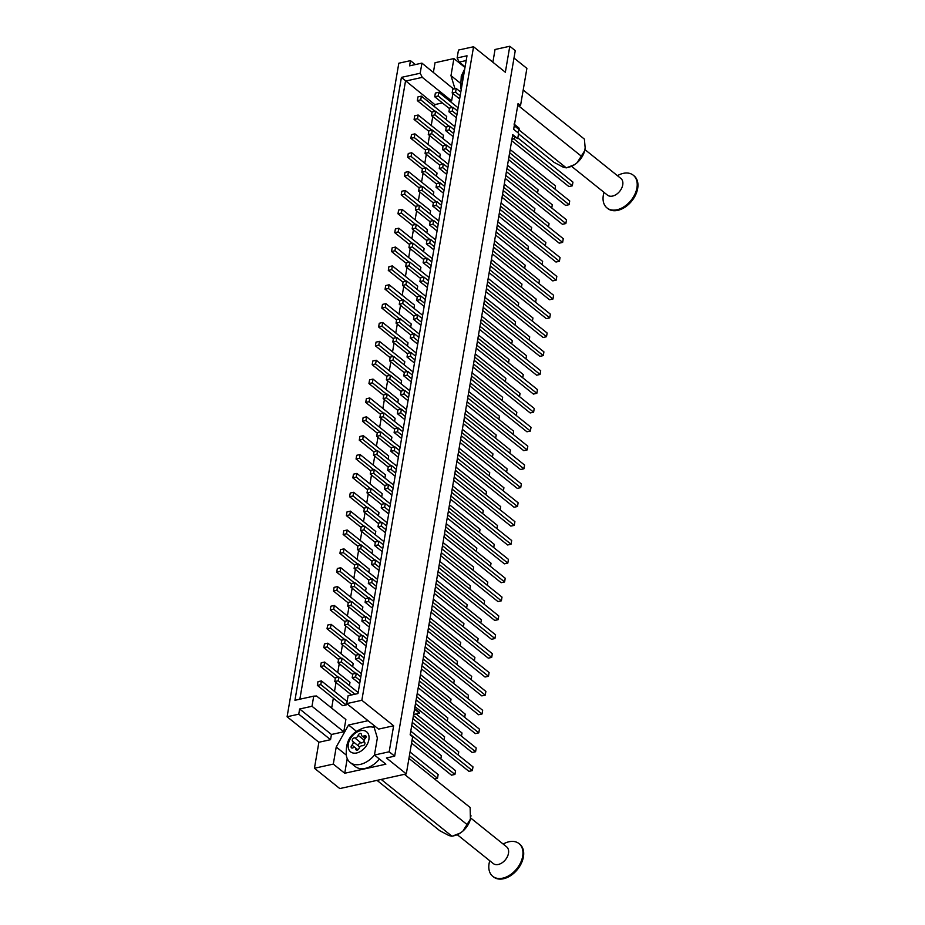 <?xml version="1.0" encoding="UTF-8"?>
<svg xmlns="http://www.w3.org/2000/svg" width="925" height="925" viewBox="0 0 925 925"><rect width="100%" height="100%" fill="white"/><g stroke="black" fill="none" stroke-linecap="round" stroke-linejoin="round"><path stroke-width="1.39" d="M517.618 106.167L520.544 105.519L518.069 103.531L513.653 129.315L518.624 133.304L517.711 138.634L512.739 134.657L414.654 708.504L419.626 712.493L419.499 713.198L414.527 709.209L410.157 734.785L412.642 736.774L406.295 773.913L339.776 788.574L314.442 768.247L333.301 764.096L336.226 747.007L348.563 724.992L368.069 720.702M520.544 105.519L526.892 68.381L513.988 58.032M435.004 111.301L420.748 99.865L421.372 96.142L446.706 116.469L446.162 119.672M431.778 130.159L417.522 118.724L418.158 115.012L443.48 135.328L442.936 138.53M428.553 149.029L414.296 137.582L414.932 133.871L440.265 154.198L439.71 157.4M425.327 167.887L411.07 156.452L411.706 152.741L437.039 173.056L436.484 176.259M422.101 186.758L407.844 175.311L408.48 171.599L433.813 191.926L433.27 195.117M418.875 205.616L404.618 194.181L405.254 190.469L430.587 210.784L430.044 213.987M415.66 224.474L401.392 213.039L402.028 209.327L427.362 229.654L426.818 232.846M412.434 243.344L398.178 231.909L398.802 228.198L424.136 248.513L423.592 251.716M409.208 262.203L394.952 250.767L395.588 247.056L420.91 267.371L420.366 270.574M405.983 281.073L391.726 269.637L392.362 265.914L417.695 286.241L417.14 289.444M402.757 299.931L388.5 288.496L389.136 284.784L414.469 305.1L413.914 308.303M399.531 318.801L385.274 307.354L385.91 303.643L411.243 323.97L410.688 327.172M396.305 337.66L382.048 326.224L382.684 322.513L408.017 342.828L407.474 346.031M393.079 356.53L378.822 345.083L379.458 341.371L404.792 361.698L404.248 364.889M389.864 375.388L375.596 363.953L376.232 360.241L401.566 380.557L401.022 383.759M386.638 394.247L372.382 382.811L373.006 379.1L398.34 399.427L397.796 402.618M383.413 413.117L369.156 401.681L369.792 397.97L395.114 418.285L394.57 421.488M380.187 431.975L365.93 420.54L366.566 416.828L391.899 437.143L391.344 440.346M376.961 450.845L362.704 439.41L363.34 435.687L388.673 456.013L388.118 459.216M373.735 469.703L359.478 458.268L360.114 454.557L385.447 474.872L384.904 478.075M370.509 488.573L356.252 477.127L356.888 473.415L382.222 493.742L381.678 496.933M367.283 507.432L353.026 495.997L353.662 492.285L378.996 512.6L378.452 515.803M364.068 526.302L349.8 514.855L350.436 511.143L375.77 531.47L375.226 534.662M360.842 545.16L346.586 533.725L347.222 530.013L372.544 550.329L372 553.532M357.617 564.019L343.36 552.583L343.996 548.872L369.329 569.199L368.774 572.39M354.391 582.889L340.134 571.453L340.77 567.73L366.103 588.057L365.548 591.26M351.165 601.747L336.908 590.312L337.544 586.6L362.877 606.916L362.322 610.118M347.939 620.617L333.682 609.182L334.318 605.459L359.652 625.786L359.108 628.988M344.713 639.476L330.456 628.04L331.092 624.329L356.426 644.644L355.882 647.847M341.498 658.346L327.23 646.899L327.866 643.187L353.2 663.514L352.656 666.705M338.272 677.204L324.016 665.769L324.64 662.057L349.974 682.372L349.43 685.575M321.426 680.916L346.748 701.243L346.123 704.954L342.689 705.706L317.356 685.39L320.79 684.627L321.426 680.916L317.992 681.667L317.356 685.39M464.998 67.467L453.897 58.564L450.984 75.642L454.961 88.742M453.897 58.564L435.039 62.727L433.397 72.335M314.442 768.247L318.882 742.255L330.549 739.688L331.439 734.485L343.776 731.768L345.869 719.511L316.57 696.005L313.714 696.155L311.991 706.272L299.642 708.989L298.752 714.181L287.097 716.759L398.814 63.212L410.469 60.645L409.578 65.848L421.927 63.12L453.643 89.043M452.88 93.517L451.62 100.883L449.943 101.253M442.381 102.918L434.819 104.583L434.461 106.641M432.75 116.642L431.235 125.511M429.535 135.501L428.009 144.369M426.309 154.371L424.795 163.239M423.083 173.229L421.569 182.098M419.858 192.099L418.343 200.968M416.632 210.958L415.117 219.826M413.406 229.828L411.891 238.685M410.18 248.686L408.665 257.555M406.965 267.545L405.439 276.413M403.739 286.415L402.225 295.283M400.513 305.273L398.999 314.142M397.288 324.143L395.773 333.012M394.062 343.002L392.547 351.87M390.836 361.872L389.321 370.74M387.61 380.73L386.095 389.598M384.384 399.588L382.869 408.457M381.169 418.458L379.643 427.327M377.943 437.317L376.429 446.185M374.717 456.187L373.203 465.055M371.492 475.045L369.977 483.914M368.266 493.915L366.751 502.784M365.04 512.774L363.525 521.642M361.814 531.644L360.299 540.501M358.588 550.502L357.073 559.371M355.373 569.361L353.859 578.229M352.147 588.231L350.633 597.099M348.922 607.089L347.407 615.957M345.696 625.959L344.181 634.827M342.47 644.817L340.955 653.686M339.244 663.688L337.729 672.556M336.018 682.546L334.503 691.414M333.347 698.213L331.659 708.111M347.233 758.593L344.724 773.254L385.875 764.189L374.452 755.031L377.365 737.942L373.446 725.015M374.452 755.031L389.194 751.782L393.634 725.778L378.556 729.108L346.759 703.613L348.112 695.727L357.975 693.553L466.998 55.778L457.123 57.951L458.476 50.066L473.565 46.747L505.351 72.242L509.791 46.25L495.048 49.499L492.875 62.229M313.714 696.155L294.936 700.294L401.415 77.376L420.193 73.237L422.309 77.365L405.508 81.076L299.85 699.207M421.927 63.12L420.193 73.237M389.194 751.782L394.663 756.164L386.43 757.968L406.295 773.913M344.724 773.254L333.301 764.096M509.791 46.25L515.26 50.632L394.663 756.164M393.634 725.778L361.848 700.283L473.565 46.747M318.882 742.255L287.097 716.759M361.848 700.283L346.759 703.613M330.549 739.688L298.752 714.181M331.439 734.485L299.642 708.989M343.776 731.768L311.991 706.272M434.819 104.583L401.415 77.376M451.62 100.883L422.309 77.365M415.36 64.565L410.469 60.645M465.113 66.797L459.239 62.091L457.123 57.951M466.177 60.553L459.239 62.091M346.262 755.066L336.226 747.007M356.472 731.34L348.563 724.992M460.234 83.065L450.984 75.642M434.507 778.931L437.513 778.272L438.149 774.549L410.041 752.002M437.513 778.272L409.405 755.725M346.123 704.954L320.79 684.627M411.556 743.145L451.504 775.185L454.927 774.433L455.562 770.71L410.238 734.346M454.927 774.433L412.087 740.058M354.946 694.224L338.203 680.788L338.839 677.077L335.417 677.84L334.781 681.552L338.203 680.788M351.512 694.976L334.781 681.552M358.148 692.559L338.839 677.077M411.752 725.489L468.917 771.346L472.351 770.594L472.987 766.871L412.908 718.69M472.351 770.594L412.284 722.402M360.183 680.615L355.628 676.95L356.264 673.238L352.83 674.001L352.194 677.713L355.628 676.95M359.663 683.702L352.194 677.713M360.819 676.903L356.264 673.238M440.82 758.893L441.375 755.69L410.781 731.155M335.324 678.349L320.582 666.52L324.016 665.769M324.64 662.057L321.218 662.809L320.582 666.52M458.245 755.054L458.788 751.852L413.463 715.487M355.686 673.365L341.429 661.93L342.065 658.218L338.631 658.97L338.007 662.682L341.429 661.93M352.737 674.51L338.007 662.682M361.363 673.701L342.065 658.218M414.978 706.619L472.143 752.476L475.577 751.724L476.213 748.013L416.134 699.82M475.577 751.724L415.498 703.532M363.409 661.745L358.854 658.091L359.478 654.38L356.056 655.131L355.42 658.843L358.854 658.091M362.889 664.832L355.42 658.843M364.045 658.033L359.478 654.38M444.046 740.023L444.601 736.82L416.077 713.95M338.55 659.49L323.808 647.662L327.23 646.899M327.866 643.187L324.444 643.95L323.808 647.662M461.471 736.184L462.014 732.993L416.689 696.629M358.912 654.507L344.655 643.06L345.291 639.348L341.857 640.112L341.221 643.823L344.655 643.06M355.963 655.652L341.221 643.823M364.589 654.842L345.291 639.348M418.204 687.761L475.369 733.618L478.803 732.866L479.439 729.154L419.36 680.962M478.803 732.866L418.724 684.673M366.635 642.887L362.068 639.221L362.704 635.51L359.282 636.273L358.646 639.984L362.068 639.221M366.103 645.974L358.646 639.984M367.271 639.175L362.704 635.51M447.272 721.165L447.816 717.962L417.233 693.426M341.776 640.62L327.034 628.792L330.456 628.04M331.092 624.329L327.67 625.08L327.034 628.792M464.697 717.326L465.24 714.123L419.904 677.759M362.137 635.637L347.881 624.202L348.517 620.49L345.083 621.242L344.447 624.953L347.881 624.202M359.189 636.782L344.447 624.953M367.815 635.972L348.517 620.49M421.43 668.891L478.595 714.759L482.029 713.996L482.653 710.284L422.586 662.092M482.029 713.996L421.95 665.815M369.861 624.028L365.294 620.363L365.93 616.651L362.507 617.403L361.872 621.114L365.294 620.363M369.329 627.104L361.872 621.114M370.497 620.305L365.93 616.651M450.498 702.295L451.042 699.103L420.459 674.556M345.002 621.762L330.26 609.933L333.682 609.182M334.318 605.459L330.884 606.222L330.26 609.933M467.911 698.456L468.466 695.265L423.13 658.901M365.363 616.778L351.107 605.343L351.743 601.62L348.309 602.383L347.673 606.095L351.107 605.343M362.415 617.923L347.673 606.095M371.041 617.114L351.743 601.62M424.644 650.032L481.821 695.889L485.243 695.138L485.879 691.426L425.812 643.233M485.243 695.138L425.176 646.945M373.087 605.158L368.52 601.504L369.156 597.781L365.733 598.544L365.097 602.256L368.52 601.504M372.555 608.245L365.097 602.256M373.723 601.447L369.156 597.781M453.724 683.436L454.267 680.233L423.685 655.698M348.216 602.892L333.474 591.063L336.908 590.312M337.544 586.6L334.11 587.352L333.474 591.063M471.137 679.597L471.692 676.395L426.356 640.031M368.589 597.908L354.333 586.473L354.957 582.762L351.535 583.513L350.899 587.225L354.333 586.473M365.641 599.053L350.899 587.225M374.267 598.244L354.957 582.762M427.87 631.162L485.047 677.031L488.469 676.268L489.105 672.556L429.038 624.375M488.469 676.268L428.402 628.087M376.313 586.3L371.746 582.634L372.382 578.923L368.948 579.674L368.312 583.386L371.746 582.634M375.781 589.375L368.312 583.386M376.949 582.588L372.382 578.923M456.95 664.566L457.493 661.375L426.899 636.839M351.442 584.033L336.7 572.205L340.134 571.453M340.77 567.73L337.336 568.493L336.7 572.205M474.363 660.728L474.907 657.536L429.582 621.172M371.815 579.05L357.547 567.615L358.183 563.903L354.761 564.655L354.125 568.366L357.547 567.615M368.867 580.195L354.125 568.366M377.493 579.385L358.183 563.903M431.096 612.304L488.273 658.161L491.695 657.409L492.331 653.697L432.264 605.505M491.695 657.409L431.628 609.217M379.539 567.43L374.972 563.776L375.608 560.064L372.174 560.816L371.538 564.528L374.972 563.776M379.007 570.517L371.538 564.528M380.163 563.718L375.608 560.064M460.176 645.708L460.719 642.505L430.125 617.969M354.668 565.163L339.926 553.347L343.36 552.583M343.996 548.872L340.562 549.623L339.926 553.347M477.589 641.869L478.132 638.666L432.808 602.302M375.03 560.18L360.773 548.745L361.409 545.033L357.987 545.785L357.351 549.508L360.773 548.745M372.093 561.325L357.351 549.508M380.718 560.515L361.409 545.033M434.322 593.434L491.487 639.302L494.921 638.539L495.557 634.827L435.478 586.647M494.921 638.539L434.854 590.358M382.753 548.571L378.198 544.906L378.834 541.194L375.4 541.946L374.764 545.669L378.198 544.906M382.233 551.647L374.764 545.669M383.389 544.86L378.834 541.194M463.39 626.849L463.945 623.647L433.351 599.111M357.894 546.305L343.152 534.477L346.586 533.725M347.222 530.013L343.788 530.765L343.152 534.477M480.815 623.011L481.358 619.808L436.033 583.444M378.256 541.322L363.999 529.886L364.635 526.175L361.201 526.926L360.577 530.638L363.999 529.886M375.319 542.466L360.577 530.638M383.944 541.657L364.635 526.175M437.548 574.575L494.713 620.432L498.147 619.681L498.783 615.969L438.704 567.777M498.147 619.681L438.068 571.488M385.979 529.701L381.424 526.048L382.06 522.336L378.626 523.087L377.99 526.799L381.424 526.048M385.459 532.788L377.99 526.799M386.615 525.99L382.06 522.336M466.616 607.979L467.171 604.777L436.577 580.241M361.12 527.435L346.378 515.618L349.8 514.855M350.436 511.143L347.014 511.907L346.378 515.618M484.041 604.141L484.584 600.938L439.259 564.574M381.482 522.463L367.225 511.016L367.861 507.305L364.427 508.068L363.791 511.779L367.225 511.016M378.533 523.596L363.791 511.779M387.159 522.787L367.861 507.305M440.774 555.717L497.939 601.574L501.373 600.822L502.009 597.099L441.93 548.918M501.373 600.822L441.294 552.63M389.205 510.843L384.65 507.178L385.274 503.466L381.852 504.229L381.216 507.941L384.65 507.178M388.685 513.93L381.216 507.941M389.841 507.131L385.274 503.466M469.842 589.121L470.386 585.918L439.803 561.382M364.346 508.577L349.604 496.748L353.026 495.997M353.662 492.285L350.24 493.037L349.604 496.748M487.267 585.282L487.81 582.079L442.485 545.715M384.708 503.593L370.451 492.158L371.087 488.446L367.653 489.198L367.017 492.909L370.451 492.158M381.759 504.738L367.017 492.909M390.385 503.928L371.087 488.446M444 536.847L501.165 582.715L504.599 581.952L505.223 578.241L445.156 530.048M504.599 581.952L444.52 533.76M392.431 491.973L387.864 488.319L388.5 484.608L385.078 485.359L384.442 489.071L387.864 488.319M391.899 495.06L384.442 489.071M393.067 488.261L388.5 484.608M473.068 570.251L473.612 567.06L443.029 542.512M367.572 489.718L352.83 477.89L356.252 477.127M356.888 473.415L353.466 474.178L352.83 477.89M490.493 566.412L491.036 563.221L445.7 526.857M387.933 484.735L373.677 473.288L374.313 469.576L370.879 470.339L370.243 474.051L373.677 473.288M384.985 485.879L370.243 474.051M393.611 485.07L374.313 469.576M447.214 517.988L504.391 563.845L507.813 563.094L508.449 559.382L448.382 511.19M507.813 563.094L447.746 514.901M395.657 473.114L391.09 469.449L391.726 465.738L388.303 466.501L387.667 470.212L391.09 469.449M395.125 476.202L387.667 470.212M396.293 469.403L391.726 465.738M476.294 551.393L476.837 548.19L446.255 523.654M370.786 470.848L356.056 459.02L359.478 458.268M360.114 454.557L356.68 455.308L356.056 459.02M493.707 547.554L494.262 544.351L448.926 507.987M391.159 465.865L376.903 454.429L377.539 450.718L374.105 451.469L373.469 455.181L376.903 454.429M388.211 467.009L373.469 455.181M396.837 466.2L377.539 450.718M450.44 499.118L507.617 544.987L511.039 544.224L511.675 540.512L451.608 492.32M511.039 544.224L450.972 496.043M398.883 454.256L394.316 450.591L394.952 446.879L391.518 447.631L390.893 451.342L394.316 450.591M398.351 457.332L390.893 451.342M399.519 450.533L394.952 446.879M479.52 532.523L480.063 529.331L449.481 504.784M374.012 451.99L359.27 440.161L362.704 439.41M363.34 435.687L359.906 436.45L359.27 440.161M496.933 528.684L497.488 525.493L452.152 489.128M394.385 447.006L380.117 435.571L380.753 431.848L377.331 432.611L376.695 436.322L380.117 435.571M391.437 448.151L376.695 436.322M400.062 447.342L380.753 431.848M453.666 480.26L510.843 526.117L514.265 525.365L514.901 521.654L454.834 473.461M514.265 525.365L454.198 477.173M402.109 435.386L397.542 431.732L398.178 428.009L394.744 428.772L394.108 432.484L397.542 431.732M401.577 438.473L394.108 432.484M402.733 431.674L398.178 428.009M482.746 513.664L483.289 510.461L452.695 485.926M377.238 433.12L362.496 421.291L365.93 420.54M366.566 416.828L363.132 417.58L362.496 421.291M500.159 509.825L500.703 506.623L455.377 470.258M397.6 428.136L383.343 416.701L383.979 412.989L380.557 413.741L379.921 417.453L383.343 416.701M394.663 429.281L379.921 417.453M403.288 428.472L383.979 412.989M456.892 461.39L514.069 507.258L517.491 506.495L518.127 502.784L458.06 454.603M517.491 506.495L457.424 458.314M405.323 416.528L400.768 412.862L401.404 409.151L397.97 409.902L397.334 413.625L400.768 412.862M404.803 419.603L397.334 413.625M405.959 412.816L401.404 409.151M485.96 494.794L486.515 491.603L455.921 467.067M380.464 414.261L365.722 402.433L369.156 401.681M369.792 397.97L366.358 398.721L365.722 402.433M503.385 490.955L503.928 487.764L458.603 451.4M400.826 409.278L386.569 397.842L387.205 394.131L383.783 394.882L383.147 398.594L386.569 397.842M397.889 410.422L383.147 398.594M406.514 409.613L387.205 394.131M460.118 442.532L517.283 488.388L520.717 487.637L521.353 483.925L461.274 435.733M520.717 487.637L460.65 439.444M408.549 397.658L403.994 394.004L404.63 390.292L401.196 391.044L400.56 394.755L403.994 394.004M408.029 400.745L400.56 394.755M409.185 393.946L404.63 390.292M489.186 475.936L489.741 472.733L459.147 448.197M383.69 395.391L368.948 383.574L372.382 382.811M373.006 379.1L369.584 379.851L368.948 383.574M506.611 472.097L507.154 468.894L461.829 432.53M404.052 390.408L389.795 378.972L390.431 375.261L386.997 376.012L386.373 379.736L389.795 378.972M401.103 391.553L386.373 379.736M409.74 390.743L390.431 375.261M463.344 423.673L520.509 469.53L523.943 468.778L524.579 465.055L464.5 416.874M523.943 468.778L463.864 420.586M411.775 378.799L407.22 375.134L407.844 371.422L404.422 372.174L403.786 375.897L407.22 375.134M411.255 381.875L403.786 375.897M412.411 375.087L407.844 371.422M492.412 457.077L492.967 453.874L462.373 429.339M386.916 376.533L372.174 364.704L375.596 363.953M376.232 360.241L372.81 360.993L372.174 364.704M509.837 453.238L510.38 450.036L465.055 413.672M407.278 371.549L393.021 360.114L393.657 356.403L390.223 357.154L389.587 360.866L393.021 360.114M404.329 372.694L389.587 360.866M412.955 371.885L393.657 356.403M466.57 404.803L523.735 450.66L527.169 449.908L527.805 446.197L467.726 398.004M527.169 449.908L467.09 401.716M415.001 359.929L410.434 356.275L411.07 352.564L407.647 353.315L407.012 357.027L410.434 356.275M414.469 363.016L407.012 357.027M415.637 356.217L411.07 352.564M495.638 438.207L496.182 435.004L465.599 410.469M390.142 357.663L375.4 345.846L378.822 345.083M379.458 341.371L376.036 342.134L375.4 345.846M513.063 434.368L513.606 431.166L468.27 394.813M410.503 352.691L396.247 341.244L396.883 337.533L393.449 338.296L392.813 342.007L396.247 341.244M407.555 353.824L392.813 342.007M416.181 353.015L396.883 337.533M469.796 385.945L526.961 431.802L530.395 431.05L531.019 427.327L470.952 379.146M530.395 431.05L470.316 382.858M418.227 341.071L413.66 337.405L414.296 333.694L410.873 334.457L410.238 338.168L413.66 337.405M417.695 344.158L410.238 338.168M418.863 337.359L414.296 333.694M498.864 419.349L499.408 416.146L468.825 391.61M393.368 338.804L378.626 326.976L382.048 326.224M382.684 322.513L379.262 323.264L378.626 326.976M516.277 415.51L516.832 412.307L471.496 375.943M413.729 333.821L399.473 322.386L400.109 318.674L396.675 319.426L396.039 323.137L399.473 322.386M410.781 334.966L396.039 323.137M419.407 334.156L400.109 318.674M473.01 367.075L530.187 412.943L533.609 412.18L534.245 408.468L474.178 360.276M533.609 412.18L473.542 363.999M421.453 322.201L416.886 318.547L417.522 314.835L414.099 315.587L413.463 319.298L416.886 318.547M420.921 325.288L413.463 319.298M422.089 318.489L417.522 314.835M502.09 400.479L502.633 397.288L472.051 372.74M396.582 319.946L381.84 308.118L385.274 307.354M385.91 303.643L382.476 304.406L381.84 308.118M519.503 396.64L520.058 393.449L474.722 357.085M416.955 314.962L402.699 303.516L403.323 299.804L399.901 300.567L399.265 304.279L402.699 303.516M414.007 316.107L399.265 304.279M422.632 315.298L403.323 299.804M476.236 348.216L533.413 394.073L536.835 393.322L537.471 389.61L477.404 341.417M536.835 393.322L476.768 345.129M424.679 303.342L420.112 299.688L420.748 295.965L417.314 296.728L416.689 300.44L420.112 299.688M424.147 306.429L416.689 300.44M425.315 299.631L420.748 295.965M505.316 381.62L505.859 378.417L475.277 353.882M399.808 301.076L385.066 289.248L388.5 288.496M389.136 284.784L385.702 285.536L385.066 289.248M522.729 377.782L523.284 374.579L477.947 338.215M420.181 296.092L405.913 284.657L406.549 280.946L403.127 281.697L402.491 285.409L405.913 284.657M417.233 297.237L402.491 285.409M425.858 296.428L406.549 280.946M479.462 329.346L536.639 375.215L540.061 374.452L540.697 370.74L480.63 322.547M540.061 374.452L479.994 326.271M427.905 284.484L423.338 280.818L423.974 277.107L420.54 277.858L419.904 281.57L423.338 280.818M427.373 287.559L419.904 281.57M428.529 280.761L423.974 277.107M508.542 362.75L509.085 359.559L478.491 335.012M403.034 282.218L388.292 270.389L391.726 269.637M392.362 265.914L388.928 266.678L388.292 270.389M525.955 358.912L526.498 355.72L481.173 319.356M423.396 277.234L409.139 265.799L409.775 262.076L406.353 262.839L405.717 266.55L409.139 265.799M420.459 278.379L405.717 266.55M429.084 277.569L409.775 262.076M482.688 310.488L539.853 356.345L543.287 355.593L543.923 351.882L483.856 303.689M543.287 355.593L483.22 307.401M431.119 265.614L426.564 261.96L427.2 258.237L423.766 259L423.13 262.712L426.564 261.96M430.599 268.701L423.13 262.712M431.755 261.902L427.2 258.237M511.756 343.892L512.311 340.689L481.717 316.153M406.26 263.347L391.518 251.519L394.952 250.767M395.588 247.056L392.154 247.808L391.518 251.519M529.181 340.053L529.724 336.85L484.399 300.486M426.622 258.364L412.365 246.929L413.001 243.217L409.567 243.969L408.942 247.68L412.365 246.929M423.685 259.509L408.942 247.68M432.31 258.699L413.001 243.217M485.914 291.618L543.079 337.486L546.513 336.723L547.149 333.012L487.07 284.831M546.513 336.723L486.434 288.542M434.345 246.755L429.79 243.09L430.426 239.378L426.992 240.13L426.356 243.853L429.79 243.09M433.825 249.831L426.356 243.853M434.981 243.044L430.426 239.378M514.982 325.022L515.537 321.831L484.943 297.295M409.486 244.489L394.744 232.661L398.178 231.909M398.802 228.198L395.38 228.949L394.744 232.661M532.407 321.195L532.95 317.992L487.625 281.628M429.847 239.506L415.591 228.07L416.227 224.359L412.793 225.11L412.157 228.822L415.591 228.07M426.899 240.65L412.157 228.822M435.525 239.841L416.227 224.359M489.14 272.759L546.305 318.616L549.739 317.865L550.375 314.153L490.296 265.961M549.739 317.865L489.66 269.672M437.571 227.885L433.016 224.232L433.64 220.52L430.217 221.272L429.582 224.983L433.016 224.232M437.051 230.972L429.582 224.983M438.207 224.174L433.64 220.52M518.208 306.163L518.752 302.961L488.169 278.425M412.712 225.619L397.97 213.802L401.392 213.039M402.028 209.327L398.606 210.079L397.97 213.802M535.633 302.325L536.176 299.122L490.851 262.758M433.073 220.636L418.817 209.2L419.453 205.489L416.019 206.24L415.383 209.963L418.817 209.2M430.125 221.78L415.383 209.963M438.751 220.971L419.453 205.489M492.366 253.901L549.531 299.758L552.965 299.006L553.601 295.283L493.522 247.102M552.965 299.006L492.886 250.814M440.797 209.027L436.23 205.362L436.866 201.65L433.443 202.402L432.808 206.125L436.23 205.362M440.265 212.114L432.808 206.125M441.433 205.315L436.866 201.65M521.434 287.305L521.977 284.102L491.395 259.567M415.938 206.761L401.196 194.932L404.618 194.181M405.254 190.469L401.832 191.221L401.196 194.932M538.859 283.466L539.402 280.263L494.066 243.899M436.299 201.777L422.043 190.342L422.679 186.63L419.245 187.382L418.609 191.093L422.043 190.342M433.351 202.922L418.609 191.093M441.977 202.113L422.679 186.63M495.58 235.031L552.757 280.888L556.179 280.136L556.815 276.425L496.748 228.232M556.179 280.136L496.112 231.944M444.023 190.157L439.456 186.503L440.092 182.792L436.669 183.543L436.033 187.255L439.456 186.503M443.491 193.244L436.033 187.255M444.659 186.445L440.092 182.792M524.66 268.435L525.203 265.232L494.621 240.697M419.152 187.891L404.422 176.074L407.844 175.311M408.48 171.599L405.046 172.362L404.422 176.074M542.073 264.596L542.628 261.393L497.292 225.041M439.525 182.919L425.269 171.472L425.905 167.76L422.471 168.523L421.835 172.235L425.269 171.472M436.577 184.052L421.835 172.235M445.203 183.254L425.905 167.76M498.806 216.173L555.983 262.029L559.405 261.278L560.041 257.555L499.974 209.374M559.405 261.278L499.338 213.085M447.249 171.298L442.682 167.633L443.318 163.922L439.884 164.685L439.259 168.396L442.682 167.633M446.717 174.386L439.259 168.396M447.885 167.587L443.318 163.922M527.886 249.577L528.429 246.374L497.847 221.838M422.378 169.032L407.636 157.204L411.07 156.452M411.706 152.741L408.272 153.492L407.636 157.204M545.299 245.738L545.854 242.535L500.517 206.171M442.751 164.049L428.483 152.613L429.119 148.902L425.697 149.653L425.061 153.365L428.483 152.613M439.803 165.193L425.061 153.365M448.428 164.384L429.119 148.902M502.032 197.302L559.209 243.171L562.631 242.408L563.267 238.696L503.2 190.504M562.631 242.408L502.564 194.227M450.475 152.428L445.908 148.775L446.544 145.063L443.11 145.815L442.474 149.526L445.908 148.775M449.943 155.516L442.474 149.526M451.099 148.717L446.544 145.063M531.112 230.707L531.655 227.515L501.061 202.968M425.604 150.174L410.862 138.345L414.296 137.582M414.932 133.871L411.498 134.634L410.862 138.345M548.525 226.868L549.068 223.677L503.743 187.312M445.977 145.19L431.709 133.743L432.345 130.032L428.922 130.795L428.287 134.507L431.709 133.743M443.029 146.335L428.287 134.507M451.654 145.526L432.345 130.032M505.258 178.444L562.435 224.301L565.857 223.549L566.493 219.838L506.426 171.645M565.857 223.549L505.79 175.357M453.689 133.57L449.134 129.916L449.77 126.193L446.336 126.956L445.7 130.668L449.134 129.916M453.169 136.657L445.7 130.668M454.325 129.858L449.77 126.193M534.338 211.848L534.881 208.645L504.287 184.11M428.83 131.304L414.088 119.475L417.522 118.724M418.158 115.012L414.724 115.764L414.088 119.475M551.751 208.009L552.294 204.807L506.969 168.442M449.192 126.32L434.935 114.885L435.571 111.173L432.148 111.925L431.512 115.637L434.935 114.885M446.255 127.465L431.512 115.637M454.88 126.656L435.571 111.173M508.484 159.574L565.649 205.442L569.083 204.679L569.719 200.968L509.64 152.775M569.083 204.679L509.016 156.498M456.915 114.712L452.36 111.046L452.996 107.335L449.562 108.086L448.926 111.798L452.36 111.046M456.395 117.787L448.926 111.798M457.551 110.988L452.996 107.335M537.552 192.978L538.107 189.787L507.513 165.24M432.056 112.445L417.314 100.617L420.748 99.865M421.372 96.142L417.95 96.905L417.314 100.617M554.977 189.139L555.52 185.948L510.195 149.584M452.417 107.462L438.161 96.027L438.797 92.303L435.363 93.067L434.738 96.778L438.161 96.027M449.469 108.607L434.738 96.778M458.106 107.797L438.797 92.303M511.71 140.716L568.875 186.573L572.309 185.821L572.945 182.109L517.838 137.906M572.309 185.821L513.872 138.947M460.141 95.842L455.586 92.188L456.222 88.465L452.788 89.228L452.152 92.939L455.586 92.188M459.621 98.929L452.152 92.939M460.777 92.13L456.222 88.465M413.625 714.493L419.499 713.198M517.688 132.553L519.399 129.835L514.427 125.846L514.427 124.806M519.399 129.835L518.937 128.02L513.976 124.031M514.057 127.002L514.427 125.846M517.711 138.634L512.635 135.328M511.872 139.756L515.352 137.501M515.688 117.417L517.202 108.56M377.018 780.365L439.78 830.719L448.926 835.553L452.036 836.269L460.338 833.032L462.893 831.089L470.42 819.134L470.143 807.513L408.942 758.419M467.217 824.672L404.445 774.317M470.952 815.653A17.205 11.505 -51.3 0 1 470.917 816.243L470.952 815.572A17.205 11.505 -51.3 0 1 470.952 815.653L470.952 815.572M452.036 836.269L381.505 779.683M462.893 831.089A17.205 11.505 -51.3 0 0 470.42 819.134M453.227 835.969L455.054 835.472A17.205 11.505 -51.3 0 0 460.338 833.032M457.274 834.697L493.222 863.522A10.707 7.157 -51.3 0 0 498.332 864.459A10.707 7.157 -51.3 0 0 507.443 856.55A10.707 7.157 -51.3 0 0 506.611 846.826L470.617 817.954M503.165 844.062A20.974 14.025 128.7 0 1 508.993 841.762A20.974 14.025 128.7 0 1 519.006 843.588A20.974 14.025 128.7 0 1 520.625 862.655A20.974 14.025 128.7 0 1 502.772 878.149A20.974 14.025 128.7 0 1 492.748 876.322A20.974 14.025 128.7 0 1 489.776 860.759M519.006 843.588L519.746 844.19A20.974 14.025 128.7 0 1 521.365 863.256A20.974 14.025 128.7 0 1 503.512 878.75A20.974 14.025 128.7 0 1 493.499 876.923L492.748 876.322M364.022 741.064A2.821 1.885 128.7 0 1 361.779 742.856A2.821 1.885 128.7 0 1 360.993 742.879A2.058 1.376 -51.3 0 0 358.865 744.07A2.058 1.376 -51.3 0 0 358.819 746.255M355.57 737.884A2.821 1.885 128.7 0 1 354.784 737.896A2.058 1.376 -51.3 0 0 352.645 739.098A2.058 1.376 -51.3 0 0 352.622 741.295A2.058 1.376 -51.3 0 0 352.633 741.307A2.821 1.885 128.7 0 1 352.656 741.318A2.821 1.885 128.7 0 1 351.986 745.099A2.058 1.376 -51.3 0 0 351.5 747.862A2.058 1.376 -51.3 0 0 352.483 748.048A2.058 1.376 -51.3 0 0 353.096 747.793A2.821 1.885 128.7 0 1 355.281 747.701A2.821 1.885 128.7 0 1 355.813 749.03A2.058 1.376 -51.3 0 0 356.194 749.99A2.058 1.376 -51.3 0 0 357.177 750.175A2.058 1.376 -51.3 0 0 359.062 748.313A2.821 1.885 128.7 0 1 362.427 745.735A2.058 1.376 -51.3 0 0 362.993 745.723A2.058 1.376 -51.3 0 0 364.739 744.209A2.058 1.376 -51.3 0 0 364.589 742.347A2.058 1.376 -51.3 0 0 364.577 742.336A2.821 1.885 128.7 0 1 364.554 742.312A2.821 1.885 128.7 0 1 365.225 738.532A2.058 1.376 -51.3 0 0 365.71 735.768A2.058 1.376 -51.3 0 0 364.115 735.837A2.821 1.885 128.7 0 1 363.282 736.173A2.821 1.885 128.7 0 1 361.929 735.93A2.821 1.885 128.7 0 1 361.397 734.612A2.058 1.376 -51.3 0 0 361.016 733.641A2.058 1.376 -51.3 0 0 359.432 733.698A2.058 1.376 -51.3 0 0 358.148 735.329A2.821 1.885 128.7 0 1 355.57 737.884M360.507 730.681A12.846 8.591 128.7 0 1 368.89 739.549A12.846 8.591 128.7 0 1 356.703 752.962A12.846 8.591 128.7 0 1 348.32 744.082A12.846 8.591 128.7 0 1 360.507 730.681M374.486 755.054A21.402 14.314 128.7 0 1 360.403 764.362A21.402 14.314 128.7 0 1 350.182 762.501A21.402 14.314 128.7 0 1 346.424 755.979C344.84 737.56 354.24 731.097 365.294 727.397L369.792 726.853A21.402 14.314 128.7 0 1 374.22 727.559M350.182 762.501L355.142 766.478A21.402 14.314 -51.3 0 0 365.363 768.351A21.402 14.314 -51.3 0 0 379.458 759.043M358.865 746.302L352.656 741.318L358.842 746.278A2.821 1.885 128.7 0 1 358.865 746.302A2.821 1.885 128.7 0 1 359.397 747.55M489.788 59.767A21.402 14.314 128.7 0 1 491.221 60.715A21.402 14.314 128.7 0 1 492.447 61.894M461.217 89.54A21.402 14.314 128.7 0 1 460.673 87.586L461.274 76.058L464.732 68.97M462.789 80.382A12.846 8.591 128.7 0 1 464.466 70.531M571.534 166.303L607.471 195.129A10.707 7.157 -51.3 0 0 612.581 196.065A10.707 7.157 -51.3 0 0 621.692 188.157A10.707 7.157 -51.3 0 0 620.86 178.433L584.877 149.561M617.414 175.669A20.974 14.025 128.7 0 1 623.242 173.368A20.974 14.025 128.7 0 1 633.255 175.195A20.974 14.025 128.7 0 1 634.874 194.262A20.974 14.025 128.7 0 1 617.021 209.755A20.974 14.025 128.7 0 1 606.997 207.928A20.974 14.025 128.7 0 1 604.025 192.365M633.255 175.195L633.995 175.796A20.974 14.025 128.7 0 1 635.625 194.863A20.974 14.025 128.7 0 1 617.761 210.357A20.974 14.025 128.7 0 1 607.748 208.53L606.997 207.928M518.532 133.836L554.029 162.326L563.175 167.159L566.285 167.876L574.587 164.638L577.142 162.696L584.669 150.74L585.167 147.85L584.392 139.12L523.192 90.026M581.467 156.279L518.694 105.924M585.201 147.26A17.205 11.505 -51.3 0 1 585.167 147.85L585.201 147.26A17.205 11.505 -51.3 0 0 585.201 147.156M566.285 167.876L519.318 130.194M577.142 162.696A17.205 11.505 -51.3 0 0 584.669 150.74M567.476 167.575L569.303 167.078A17.205 11.505 -51.3 0 0 574.587 164.638M515.317 137.536L512.623 135.374M360.993 742.879L354.784 737.896M355.038 747.55L351.986 745.099M357.223 750.163L355.813 749.03M365.988 737.341L364.115 735.837M364.172 740.162L358.148 735.329M365.202 738.555L361.929 735.93M357.929 749.828L355.281 747.701M491.221 60.715L492.898 62.068"/></g></svg>
